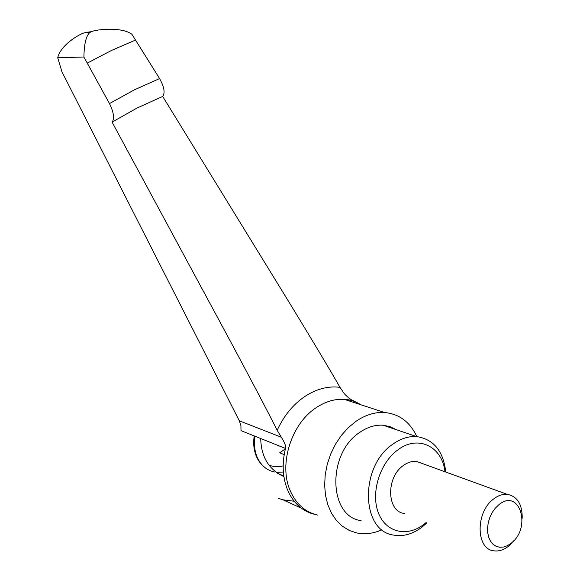 <?xml version="1.0" encoding="UTF-8"?>
<svg xmlns="http://www.w3.org/2000/svg" width="580" height="580" viewBox="0 0 580 580"><rect width="100%" height="100%" fill="white"/><g stroke="black" fill="none" stroke-linecap="round" stroke-linejoin="round"><path stroke-width="0.87" d="M381.828 529.801C373.353 533.571 364.994 534.622 356.765 532.955L349.24 530.439L342.381 526.234L336.407 520.448L331.499 513.235L327.83 504.796L325.51 495.378L324.633 485.272L325.22 474.774L327.272 464.225L330.723 453.944L335.457 444.258L341.323 435.45L348.138 427.801L355.685 421.529C365.183 414.968 374.81 411.959 384.569 412.503C399.236 413.924 409.995 421.957 416.846 436.61M426.902 522.827L422.182 526.995C412.931 534.035 403.491 536.746 393.871 535.13C360.767 531.352 359.513 466.139 392.805 444.208C400.649 438.611 408.588 436.073 416.614 436.588C433.623 439.169 443.337 450.979 445.759 472.033M361.101 520.63C328.432 516.686 326.939 453.488 359.665 432.455C367.372 427.083 375.195 424.669 383.119 425.22L389.963 426.619L396.205 429.664M426.148 522.515L424.111 524.189C407.203 537.595 385.512 532.527 378.211 512.386C370.649 492.449 380.038 462.68 397.829 449.913C418.013 434.442 442.243 446.455 444.99 471.757M514.206 540.306L508.892 545.91C504.013 549.84 499.068 551.486 494.066 550.848C475.825 549.528 475.296 512.205 493.558 499.032C498.046 495.552 502.563 493.979 507.116 494.305C517.273 496.226 522.312 504.194 522.217 518.223M404.449 513.46C386.715 511.843 385.78 477.347 403.346 465.515C407.66 462.383 412.032 461.013 416.462 461.404L423.19 463.848M498.749 504.817C519.404 487.432 531.99 527.409 511.248 543.17L507.522 545.635L503.65 547.027L499.837 547.281L496.262 546.367L493.116 544.337L490.557 541.27L488.723 537.327L487.708 532.701L487.562 527.633L488.309 522.384L489.904 517.222L492.26 512.415L495.262 508.203L498.749 504.817M358.404 403.332L353.851 400.961C351.103 399.975 347.949 397.583 344.382 393.791L340.01 387.338C328.933 368.053 312.055 339.858 289.391 302.738L162.697 96.44C165.256 92.88 164.22 86.92 159.587 78.575L131.885 34.249C120.915 26.245 94.46 29.754 91.582 31.69L85.709 32.357L90.088 32.378C86.239 35.307 84.18 43.514 83.89 57.007L109.475 103.566C113.745 112.331 114.615 118.508 112.092 122.104L229.839 340.243C251.017 379.712 266.8 409.726 277.182 430.295L281.3 437.204C284.736 442.591 286.136 446.339 285.49 448.449C281.923 463.166 282.504 476.724 287.245 489.121C292.269 501.265 300.143 509.32 310.865 513.285L316.078 514.699M112.092 122.104L137.206 107.96L162.697 96.44M285.396 448.811L279.669 452.791L284.185 454.633M260.717 438.524C261.152 456.997 268.881 469.677 283.903 476.572M278.161 498.3L283.055 499.829L294.19 501.229M83.89 57.007L57.732 57.79L61.922 71.761L239.323 420.826L240.903 425.604L241.019 430.635L285.49 448.449M360.281 404.572L360.267 404.564C355.424 401.295 350.102 399.555 344.288 399.352C350.32 399.794 355.852 401.599 360.883 404.767M57.732 57.79C60.588 44.798 80.04 33.56 84.984 32.697M317.586 515.062C304.899 512.046 295.648 503.636 289.848 489.832C278.741 463.666 291.544 423.719 315.977 407.827C325.264 401.592 334.704 398.764 344.288 399.352L384.569 412.503M277.182 430.295C283.772 415.918 292.907 404.709 304.572 396.669C316.303 388.934 328.12 385.823 340.01 387.338M109.475 103.566L134.371 89.849L159.587 78.575M87.507 62.981L111.534 50.438L135.793 39.933M90.059 32.378L91.517 31.697M274.536 472.011C266.445 470.242 260.565 465.08 256.911 456.54C254.482 450.348 253.859 443.584 255.04 436.254M283.381 472.04L276.087 472.265M283.171 465.841C278.103 467.262 273.318 466.958 268.808 464.928M281.3 437.204L239.323 420.826M383.119 425.22L416.614 436.588M416.462 461.404L507.116 494.305M267.344 469.242C262.32 466.233 258.6 461.789 256.179 455.902C253.75 449.747 253.105 443.091 254.236 435.928M277.617 473.338L283.816 476.013M283.055 499.829L301.404 508.218M90.081 32.378L91.582 31.69"/></g></svg>
